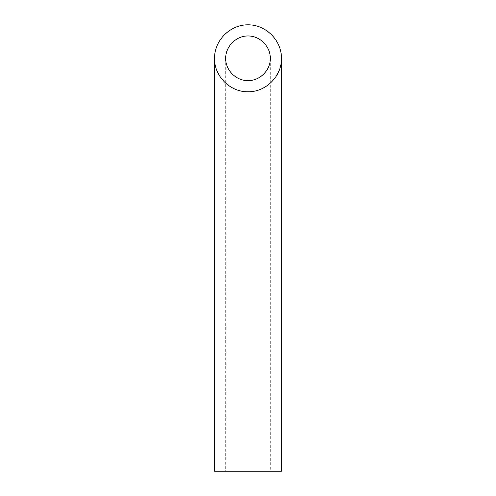 <?xml version="1.0" encoding="UTF-8"?>
<svg xmlns="http://www.w3.org/2000/svg" width="496" height="496" viewBox="0 0 496 496"><rect width="100%" height="100%" fill="white"/><g stroke="black" fill="none" stroke-linecap="round" stroke-linejoin="round"><path stroke-width="0.37" stroke-dasharray="2.48 1.86" d="M270.32 471.2L225.68 471.2L270.32 471.2L270.32 58.28M214.52 471.2L281.48 471.2M225.68 58.28L225.68 471.2"/><path stroke-width="0.74" d="M248 80.6C259.929 80.848 270.568 70.209 270.32 58.28C270.407 46.339 259.941 35.873 248 35.96C236.059 35.873 225.593 46.339 225.68 58.28C225.432 70.209 236.071 80.848 248 80.6M281.48 471.2L214.52 471.2L214.52 58.28C214.142 76.173 230.107 92.138 248 91.76C265.893 92.138 281.858 76.173 281.48 58.28L281.48 471.2M281.48 58.28C281.61 40.368 265.912 24.67 248 24.8C230.088 24.67 214.39 40.368 214.52 58.28"/></g></svg>

